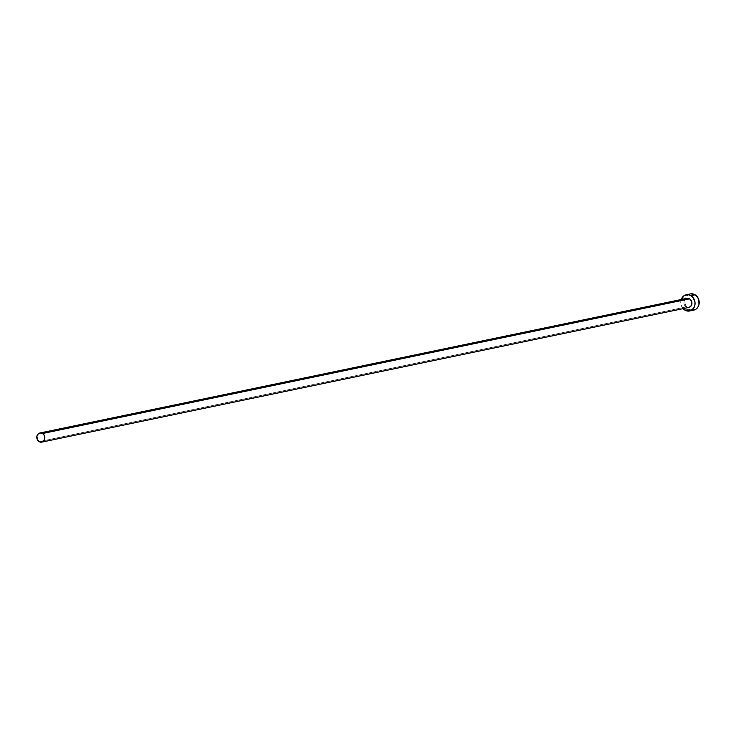 <?xml version="1.0" encoding="UTF-8"?>
<svg xmlns="http://www.w3.org/2000/svg" width="736" height="736" viewBox="0 0 736 736"><rect width="100%" height="100%" fill="white"/><g stroke="black" fill="none" stroke-linecap="round" stroke-linejoin="round"><path stroke-width="0.55" stroke-dasharray="3.68 2.76" d="M689.273 307.326L686.191 306.94L39.109 441.628L686.191 306.94A4.655 4.002 -101.8 0 0 688.859 307.436M690.359 293.922A8.271 7.112 -101.8 0 0 684.912 300.702A8.271 7.112 -101.8 0 0 688.997 309.24L684.857 310.104L688.997 309.24A8.271 7.112 -101.8 0 0 693.726 310.123M683.1 308.632A8.271 7.112 78.2 0 1 681.205 299.524M681.426 298.936L680.754 301.999L681.168 305.201L683.652 309.194M686.964 298.328A4.655 4.002 -101.8 0 0 683.9 302.137A4.655 4.002 -101.8 0 0 686.191 306.94L684.452 305.026L683.919 303.296L684.259 300.665L685.832 298.779M690.975 293.83L687.222 295.614L685.556 298.08L684.885 301.134L685.299 304.336L686.743 307.179L688.997 309.24L691.702 310.196M693.11 310.215L694.471 309.911"/><path stroke-width="1.1" d="M41.777 442.124L688.859 307.436A4.655 4.002 -101.8 0 0 691.914 303.628A4.655 4.002 -101.8 0 0 689.623 298.816L42.541 433.504A4.655 4.002 78.2 0 1 44.832 438.306A4.655 4.002 78.2 0 1 41.777 442.124A4.655 4.002 78.2 0 1 39.109 441.628A4.655 4.002 78.2 0 1 36.818 436.816A4.655 4.002 78.2 0 1 39.882 433.007A4.655 4.002 78.2 0 1 42.541 433.504L689.623 298.816L691.702 301.576L691.822 304.262L690.626 306.489L688.51 307.492M689.595 310.978L693.726 310.123A8.271 7.112 -101.8 0 0 699.172 303.342A8.271 7.112 -101.8 0 0 695.097 294.805L690.957 295.66A8.271 7.112 78.2 0 1 695.032 304.207A8.271 7.112 78.2 0 1 689.595 310.978A8.271 7.112 78.2 0 1 684.857 310.104A8.271 7.112 78.2 0 1 683.1 308.632M691.702 310.196L695.741 309.313L697.811 307.298L698.998 304.483L698.786 299.708L697.342 296.856L695.097 294.805A8.271 7.112 -101.8 0 0 690.359 293.922L686.219 294.786A8.271 7.112 78.2 0 1 690.957 295.66L695.097 294.805L690.975 293.83M682.612 308.044L686.182 310.73L690.34 310.776L693.671 308.163L694.858 305.339L694.996 302.146L693.211 297.721L690.957 295.66L688.243 294.704L684.213 295.587L681.205 299.524A8.271 7.112 78.2 0 1 686.219 294.786M685.832 298.779L687.304 298.273L689.623 298.816A4.655 4.002 -101.8 0 0 686.964 298.328L39.882 433.007M42.541 433.504L39.459 433.127L37.582 434.599L36.91 436.181L37.37 439.705L39.854 441.977L42.909 441.664L44.74 438.95L44.28 435.418L42.541 433.504"/></g></svg>
